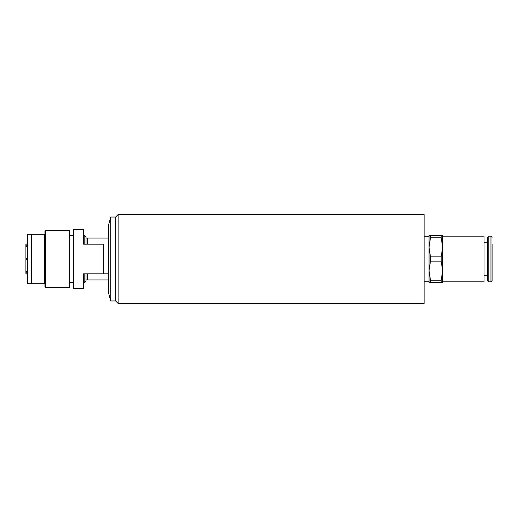 <?xml version="1.0" encoding="UTF-8"?>
<svg xmlns="http://www.w3.org/2000/svg" width="518" height="518" viewBox="0 0 518 518"><rect width="100%" height="100%" fill="white"/><g stroke="black" fill="none" stroke-linecap="round" stroke-linejoin="round"><path stroke-width="0.78" d="M86.033 273.808L86.033 279.973L108.243 279.973M87.27 273.808L87.27 279.973M108.243 238.027L87.27 238.027L87.27 244.192M87.27 238.027L86.033 238.027L86.033 244.192M83.566 235.554L84.803 235.554L86.033 236.791L86.033 238.027M84.803 235.554L84.803 244.192M84.803 273.808L84.803 282.446L86.033 281.209L86.033 279.973M27.694 234.324L27.694 283.676L31.391 283.676L31.391 234.324L27.694 234.324M45.707 287.38L69.645 287.38L69.645 230.62L45.707 230.62L45.707 287.38L44.962 286.642L44.962 283.676L44.224 283.676L44.224 234.324L31.391 234.324M44.224 234.324L44.962 234.324L44.962 231.358L45.707 230.62M31.391 283.676L44.224 283.676M44.962 234.324L44.962 283.676M27.26 274.326L25.9 273.543L25.9 271.27L27.694 272.17M27.694 267.048A83.197 41.602 0 0 0 27.266 267.191L27.266 266.123L27.694 266.246M27.694 267.314L27.266 267.191M27.694 251.754L27.266 251.877L27.26 251.34L27.694 250.686M27.266 250.809A83.197 41.602 180 0 0 27.694 250.952M27.266 243.68L25.9 244.457L25.9 246.108L27.694 245.215M27.694 272.785L25.9 271.892M27.694 258.385L25.9 258.385L25.9 246.108M25.9 271.27L25.9 259.615L27.694 259.615M27.694 245.83L25.9 246.73M108.243 273.808L103.619 273.808L108.243 273.808L108.385 292.269L108.385 225.731L110.71 217.048L110.71 300.952L115.65 300.952L118.117 303.418L424.112 303.418L424.112 214.581L118.117 214.581L118.117 303.418M103.619 244.192L83.566 244.192L83.566 229.39L73.698 229.39L73.698 288.61L83.566 288.61L83.566 273.808L103.619 273.808L103.619 244.192M110.71 217.048L115.65 217.048L115.65 300.952M424.112 236.791L429.046 236.791L429.046 247.28L430.471 237.723L441.2 237.723L442.625 247.28L442.625 236.176L484.032 236.176L484.032 281.824L442.625 281.824M430.471 261.163L430.471 256.837L429.046 247.28L429.046 270.72L430.471 261.163L441.2 261.163L442.625 270.72L441.2 280.277L430.471 280.277L429.046 270.72L429.046 281.209L424.112 281.209M492.1 244.192L492.1 280.685L490.96 281.824L490.96 236.176L488.798 236.176L488.798 281.824L490.96 281.824M488.798 236.176L487.658 237.315L487.658 280.685L488.798 281.824M487.658 242.715L484.032 242.715M429.046 270.72L429.046 282.446L442.625 282.446L442.625 247.28L441.2 256.837L441.2 261.163M430.471 282.446L430.471 280.277M441.2 280.277L441.2 282.446M441.2 256.837L430.471 256.837M430.471 237.723L430.471 235.554L429.046 235.554L429.046 247.28M442.625 247.28L442.625 235.554L441.2 235.554L441.2 237.723M441.2 235.554L430.471 235.554M108.385 225.731A4.934 4.934 0 0 1 108.243 226.172L108.243 244.192M69.645 282.446L73.698 282.446M69.645 235.554L73.698 235.554M83.566 282.446L84.803 282.446M115.65 217.048L118.117 214.581M490.96 236.176L492.1 237.315M484.032 275.285L487.658 275.285M108.385 292.269L110.71 300.952"/></g></svg>
